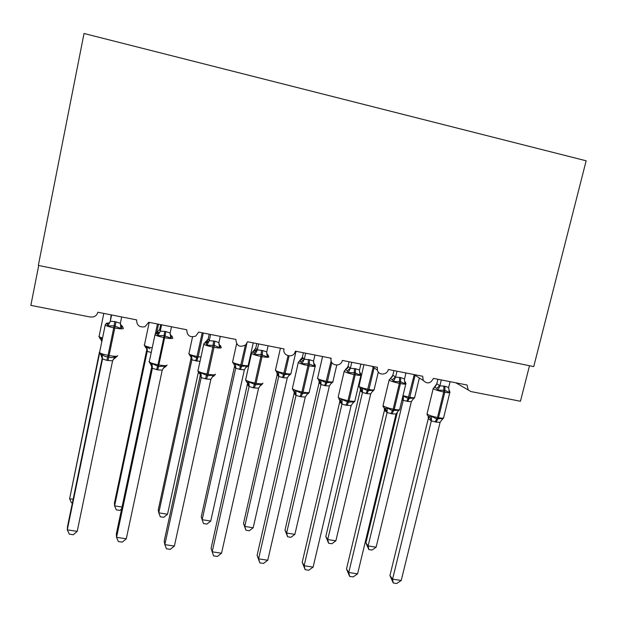 <?xml version="1.0" encoding="UTF-8"?>
<svg xmlns="http://www.w3.org/2000/svg" width="617" height="617" viewBox="0 0 617 617"><rect width="100%" height="100%" fill="white"/><g stroke="black" fill="none" stroke-linecap="round" stroke-linejoin="round"><path stroke-width="0.93" d="M529.502 365.719L520.463 401.258L471.002 391.571L468.18 389.929L467.1 385.023L433.419 378.383C430.643 383.604 427.249 384.283 423.239 380.427L422.676 376.262L388.324 369.498C387.252 375.182 378.514 375.684 377.388 370.107L377.373 367.339L342.335 360.428C340.993 367.462 329.786 365.819 331.059 358.755L331.159 358.222L295.412 351.181L294.934 352.515C292.227 358.701 282.224 355.446 284.005 348.929L247.525 341.741L245.79 344.818C239.789 347.826 236.488 346.037 235.887 339.45L198.651 332.108L195.736 336.095C189.982 337.792 186.997 335.679 186.766 329.763L148.751 322.275L144.949 326.725C139.442 327.642 136.673 325.36 136.619 319.884L97.802 312.233C97.216 314.616 95.72 316.182 93.329 316.93L90.383 317.038L30.85 305.376L38.709 265.495M84.028 33.495L586.15 160.798L533.736 366.591L38.339 265.418L84.028 33.495M448.806 390.013L449.492 390.854L449.253 392.373L444.842 390.33L437.939 390.168L436.689 388.355L434.368 386.898L435.625 386.134L436.836 383.728L439.89 385.81L444.934 386.234L448.659 387.53L450.094 381.668M428.036 416.113L429.725 416.853L431.53 416.382L436.728 418.897L442.829 418.511L442.505 419.259M389.936 575.561L392.574 579.147L401.235 580.458L396.716 583.505L393.268 582.98L389.936 575.561L428.283 418.604L428.267 416.267M393.268 582.98L392.574 579.147L431.322 420.833L428.283 418.604M401.235 580.458L440.106 422.313L436.134 422.121L431.322 420.833M434.553 386.99L436.836 383.728M437.9 379.262L436.805 383.735M441.325 379.941L439.929 385.648M437.939 390.168L439.89 385.81M448.659 387.53L449.253 392.373M431.53 416.382L431.36 420.671M442.829 418.511L440.106 422.313M397.448 411.794L365.896 542.891L368.125 545.922L376.123 547.186L411.346 401.628L407.675 401.443L401.945 399.939M376.123 547.186L372.036 550.063L368.843 549.562L368.125 545.922L403.24 400.24M402.754 396.592L403.379 396.122L408.146 398.428L414.215 374.758M406.703 401.258L408.146 398.428L413.799 398.119L413.567 398.86M411.346 401.628L413.799 398.119M403.271 400.086L403.379 396.122M368.843 549.562L365.896 542.891M404.605 381.19L405.431 382.255L405.091 383.774L400.526 381.692L393.553 381.522L392.381 379.71L390.299 378.398M383.936 407.791L385.494 408.516L387.214 408.014L392.474 410.56L398.729 410.189L398.52 410.968M346.499 568.943L348.767 572.507L357.598 573.841L353.148 576.934L349.631 576.401L346.499 568.943L384.46 410.197L384.391 408.068M349.631 576.401L348.767 572.507L387.09 412.526L384.422 410.359M357.598 573.841L396.045 414.038L391.996 413.845L387.09 412.526M405.924 372.961L404.42 379.694L405.091 383.774M390.576 378.483L392.882 375.105L395.559 377.134L400.703 377.573L404.505 378.884M393.931 370.601L392.852 375.113M396.986 371.203L395.605 376.972M393.553 381.522L395.559 377.134M387.214 408.014L387.121 412.364M398.729 410.189L396.045 414.038M359.534 372.159L360.505 373.493L360.058 375.005L354.243 372.668L348.297 372.714L347.201 370.902L345.458 369.606M338.972 399.315L340.391 400.009L342.026 399.492L348.435 402.269L353.772 401.706L353.672 402.515L352.932 402.862M302.222 562.203L304.119 565.743L313.12 567.1L308.747 570.239L305.16 569.699L302.222 562.203L339.712 401.952L339.705 399.77L339.813 401.69L340.738 402.685C341.656 403.294 341.324 402.338 339.766 399.801L338.185 397.356C339.836 398.528 343.106 399.615 347.996 400.634L345.898 405.199L341.965 404.073L339.712 401.952M305.16 569.699L304.119 565.743L341.988 404.066L340.391 400.009M313.12 567.1L351.119 405.608L345.898 405.199M360.883 364.084L359.426 370.393L360.058 375.005M346.345 369.097L348.065 366.321L350.363 368.287L355.6 368.735L359.48 370.077M349.106 361.763L348.042 366.328M351.767 362.287L350.402 368.118M348.297 372.714L350.363 368.287M342.026 399.492L342.019 403.896M353.772 401.706L351.119 405.608M313.629 363.274L314.685 364.554L314.13 366.058L309.248 363.891L302.129 363.721L299.715 360.652M293.114 390.669L294.394 391.34L295.936 390.8L302.43 393.6L307.914 393.06L307.937 393.893L306.942 394.402M257.096 555.331L258.592 558.84L267.77 560.228L263.482 563.421L259.826 562.866L257.096 555.331L294.155 393.206L294.139 391.363M259.826 562.866L258.592 558.84L295.99 395.435L294.116 393.376M267.77 560.228L305.299 397.009L301.096 396.793L295.99 395.435M314.948 355.03L313.559 361.084L314.13 366.058M300.841 359.973L302.369 357.359L304.258 359.264L309.603 359.726L313.559 361.084M303.402 352.754L302.345 357.366M305.654 353.202L304.304 359.094M302.129 363.721L304.289 359.055M295.936 390.8L296.021 395.266M307.914 393.06L305.299 397.009M266.745 353.903L267.955 355.438L267.277 356.935L261.084 354.505L255.029 354.551L252.893 351.559L256.633 350.04L257.034 350.441L257.266 349.847L262.672 350.533L266.721 351.914L268.087 345.798M246.345 381.846L247.124 382.393M245.759 379.27L245.497 379.841L247.132 382.393L248.921 381.923L255.5 384.761L261.145 384.229L261.284 385.101L259.996 385.818M221.534 553.225L217.331 556.465L213.598 555.902L212.179 551.806L221.534 553.225L258.569 388.232L253.147 387.8L249.106 386.458L212.179 551.806L211.091 548.328L247.679 382.841M249.067 386.628L247.618 384.63M254.459 350.618L255.754 348.219L257.266 349.847M256.78 343.569L255.739 348.227L253.055 351.536M258.608 343.924L257.274 349.885M255.029 354.551L257.235 350.055M266.721 351.914L267.277 356.935M248.921 381.923L249.106 386.458M261.145 384.229L258.569 388.232M360.235 390.63L325.815 536.535L327.727 539.536L335.864 540.824L370.717 393.87L366.992 393.677L362.449 392.458L360.243 390.661L360.336 389.936L360.243 390.661M335.864 540.824L331.83 543.739L328.591 543.23L327.727 539.536L362.472 392.451M358.94 385.818L360.266 388.54L362.541 388.286L367.362 390.615L373.208 367.208M366.004 393.484L367.362 390.615L373.146 390.322L373.015 391.078M370.717 393.87L373.146 390.322M362.503 392.296L362.541 388.286M328.591 543.23L325.815 536.535M319.066 382.748L285.015 530.072L286.612 533.042L294.887 534.353L329.37 385.972L325.575 385.764L320.948 384.53L319.074 382.787M294.887 534.353L290.931 537.307L287.63 536.79L286.612 533.042L320.971 384.522M317.616 377.905L318.904 380.627L320.971 380.303L325.838 382.656L331.152 360.876M324.573 385.579L325.838 382.656L331.769 382.378L331.73 383.165M329.37 385.972L331.769 382.378M319.058 380.735L319.12 382.455M321.002 384.368L320.971 380.303M287.63 536.79L285.015 530.072M253.194 527.766L249.291 530.767L245.936 530.234L244.764 526.432L253.194 527.766L287.267 377.928L283.411 377.712L278.699 376.463L277.149 374.727L243.507 523.486L244.764 526.432L278.714 376.455M275.498 369.868L276.778 372.568L278.637 372.182L283.558 374.558L288.054 355.731M282.385 377.519L283.558 374.558L289.635 374.288L289.697 375.105L288.625 375.668M287.267 377.928L289.635 374.288M278.753 376.301L278.637 372.182M245.936 530.234L243.507 523.486M210.736 521.057L206.919 524.103L203.494 523.563L202.16 519.707L210.736 521.057L244.394 369.73L240.468 369.514L235.679 368.241L234.475 366.567L201.25 516.791L202.16 519.707L235.694 368.233L235.532 363.907L240.499 366.305L245.373 345.181M233.866 364.362L235.532 363.907M239.427 369.321L240.499 366.305L246.731 366.058L246.9 366.891L245.558 367.663M244.394 369.73L246.731 366.058M235.725 368.079L235.81 367.1M218.912 344.294L220.269 346.137L219.467 347.626L214.246 345.373L206.973 345.196L205.446 342.227M198.628 372.845L199.6 373.478L200.949 372.876L207.613 375.745L213.42 375.229L213.698 376.131L212.055 377.126M174.38 546.076L170.261 549.369L166.459 548.791L164.839 544.634L174.38 546.076L210.891 379.285L206.525 379.046L201.181 377.65L164.839 544.634L164.184 541.186L200.217 375.545M198.08 370.316L197.748 370.817L200.594 374.604L201.181 377.65L200.186 375.714M220.277 336.373L218.927 342.558L219.467 347.626M207.189 340.993L208.207 338.895L209.248 340.661L214.793 341.155L218.927 342.558M209.217 334.19L208.191 338.91M210.598 334.46L209.286 340.491M206.973 345.196L209.248 340.661M200.949 372.876L201.235 377.473M213.42 375.229L210.891 379.285M167.523 514.231L163.767 517.324L160.289 516.776L158.785 512.85L191.864 359.858L191.023 358.253L158.23 509.974L158.785 512.85L167.523 514.231L198.543 371.465M200.008 361.446L191.856 359.873L191.625 355.477L196.646 357.899L202.229 332.81M188.81 353.394L190.144 355.986L191.625 355.477M191.902 359.703L191.956 358.192M170.199 334.561L171.611 336.651L170.685 338.131L164.099 335.594L157.929 335.648L156.44 332.956L156.872 332.74M149.407 361.169L149.029 361.608L150.625 364.231L151.998 363.644L158.754 366.544L164.731 366.043L165.14 366.976L163.073 368.388M126.284 538.788L122.259 542.127L118.379 541.549L116.544 537.314L126.284 538.788L162.24 370.154L157.782 369.907L152.384 368.303L116.544 537.314L116.335 533.906L151.828 366.436M152.345 368.472L151.79 366.614M171.487 326.755L170.153 333.01L170.685 338.131M160.69 324.627L159.68 329.393L160.273 331.074L165.934 331.584L170.153 333.01M161.608 324.804L160.312 330.905M157.929 335.648L160.273 331.074M151.998 363.644L152.384 368.303M164.731 366.043L162.24 370.154M121.642 508.871L119.837 510.413L116.289 509.858L114.608 505.871L147.224 351.335L146.761 349.785L114.43 503.025L114.608 505.871L122.027 507.043M151.242 352.477L147.224 351.335L146.53 348.297L147.247 349.276L146.9 346.893L149.954 348.86M144.255 344.934L145.597 347.456L146.9 346.893M147.255 351.173L147.247 349.276M121.163 325.29L121.896 325.884L121.95 326.964L120.886 328.437L114.091 325.845L107.867 325.899L106.641 323.231L107.312 323.069M99.707 351.837L99.306 352.214L100.856 354.86L102.036 354.212C103.44 355.847 105.322 356.749 107.666 356.927L108.877 357.15C111.106 357.837 113.158 357.675 115.024 356.665L115.58 357.636L117.33 356.094M77.21 531.353L73.284 534.746L69.328 534.152L67.276 529.841L77.21 531.353L112.579 360.829L106.834 360.351L102.522 358.94L67.276 529.841L67.531 526.471L102.407 357.328M100.856 354.86L102.484 359.125L102.407 357.366M121.68 316.937L120.377 323.269L120.886 328.437M111.16 314.863L110.289 321.295L114.847 321.58L120.377 323.269M111.6 314.948L110.327 321.118M107.867 325.899L110.289 321.295M102.036 354.212L102.522 358.94M115.024 356.665L112.579 360.829M99.368 352.4L69.621 498.767L99.592 353.125M72.382 502.955L71.479 502.816L69.621 498.767L73.13 499.323M98.867 336.319L100.193 338.756L101.335 338.147L101.682 340.268L100.718 339.173L101.805 341.641M443.885 386.034L443.739 391.996C438.98 390.993 435.571 389.936 433.496 388.826L433.311 388.139M427.149 413.39L427.303 414.2C429.339 415.426 432.733 416.529 437.484 417.516L435.078 421.928M449.431 390.623L449.901 392.204C450.41 392.913 448.706 392.913 444.795 392.196L443.739 391.996L437.484 417.516L438.533 417.709C442.443 418.388 444.155 418.326 443.669 417.516L449.785 392.667M436.134 422.121L438.533 417.709L444.795 392.196L444.934 386.234M436.689 388.355L439.913 385.61M431.291 420.84L429.725 416.853M428.306 418.65L428.522 417.562L428.877 417.809L428.746 416.514M402.978 395.644L409.781 397.325L415.094 375.313M407.675 401.443L409.781 397.325C413.436 397.98 415.071 397.965 414.686 397.279L419.359 377.99M402.546 397.441L403.209 400.248M399.631 377.365L399.369 383.358C394.541 382.347 391.186 381.298 389.304 380.219L389.242 379.578M383.149 405.107L383.18 405.863C385.023 407.058 388.355 408.161 393.176 409.156L390.923 413.645M405.377 381.946L405.886 383.573C406.426 384.322 404.613 384.322 400.441 383.566L399.369 383.358L393.176 409.156L394.248 409.356C398.412 410.074 400.24 410.004 399.731 409.14L405.77 384.067M391.996 413.845L394.248 409.356L400.441 383.566L400.703 377.573M392.381 379.71L395.59 376.933M390.337 378.298L392.181 376.91L392.882 375.105M387.06 412.534L385.494 408.516M384.437 410.398L384.406 408.107M354.505 368.526L354.119 374.558C349.214 373.532 345.921 372.491 344.24 371.434L344.294 370.856M360.482 373.108L361.03 374.774C361.601 375.568 359.665 375.568 355.215 374.774L354.119 374.558L347.996 400.634L349.091 400.834C353.533 401.598 355.485 401.52 354.945 400.603L360.906 375.298M346.993 405.4L349.091 400.834L355.215 374.774L355.6 368.735M338.27 396.669L344.17 371.38L345.489 369.591C347.541 368.349 348.327 367.547 347.849 367.184L348.065 366.321M347.201 370.902L350.394 368.079M345.451 369.529L347.795 367.076M339.72 401.991L339.774 401.605M308.485 359.51L307.968 365.58C303.07 364.554 299.847 363.529 298.312 362.511L298.435 361.955M292.481 388.054L292.327 388.718C293.831 389.859 297.032 390.931 301.921 391.934L299.985 396.584M314.716 364.107L315.295 365.796C315.904 366.645 313.829 366.645 309.086 365.796L307.968 365.58L301.921 391.934L303.032 392.15C307.775 392.952 309.857 392.867 309.287 391.895L315.171 366.351M301.096 396.793L303.032 392.15L309.086 365.796L309.603 359.726M301.119 361.909L304.25 359.187L303.333 358.068L298.358 362.218L292.327 388.718L293.916 391.186C296.916 394.888 295.427 394.749 296.013 394.98L294.394 391.34M299.669 360.59L302.369 357.359M313.567 362.912L314.685 364.554M295.967 395.443L296.06 395.027M294.124 393.415L294.062 391.247M261.539 350.309L260.883 356.418C256.117 355.423 252.993 354.443 251.512 353.464L251.643 352.878M252.893 351.559L251.512 353.464L245.605 379.964C247.062 381.059 250.163 382.1 254.914 383.072L253.147 387.8M268.757 356.734C269.135 357.544 266.891 357.505 262.024 356.641L260.883 356.418L254.914 383.072L256.055 383.28C260.914 384.113 263.174 384.052 262.827 383.118M254.281 388.008L256.055 383.28L262.024 356.641L262.672 350.533M267.161 355.855L267.616 356.048M254.104 352.739L257.081 350.556M266.683 353.441L267.955 355.438M249.052 386.635L248.921 384.653L247.471 382.501M247.625 384.669L247.625 382.787M363.922 364.686L358.963 386.396C360.552 387.414 363.552 388.378 367.979 389.304L368.966 389.497L374.103 367.825M366.992 393.677L368.966 389.497C372.845 390.183 374.581 390.16 374.172 389.435L378.306 372.036M360.158 388.471L360.806 390.438C361.593 390.723 361.415 390.091 360.259 388.533M361.014 388.779L362.449 392.458M322.552 356.526L317.554 378.437C318.974 379.432 321.927 380.388 326.408 381.329L327.419 381.522L331.823 362.518M325.575 385.764L327.419 381.522C331.53 382.239 333.373 382.224 332.949 381.46L336.751 365.125M318.981 380.658L319.143 382.525L319.837 383.342C320.732 383.975 320.424 383.064 318.904 380.62M319.513 380.82L320.948 384.53M280.419 348.227L275.421 370.362C276.717 371.326 279.609 372.275 284.09 373.2L285.116 373.401L289.088 355.909M283.411 377.712L285.116 373.401C289.473 374.164 291.432 374.141 291 373.339L296.013 351.297M277.041 372.66L277.156 374.766M277.264 372.714L278.699 376.463M232.547 361.701L232.547 362.179C233.804 363.112 236.62 364.03 240.992 364.932L242.034 365.133L246.839 343.484M240.468 369.514L242.034 365.133C246.499 365.912 248.605 365.912 248.35 365.141M234.367 364.578L234.483 366.598M234.236 364.47L232.547 362.179L236.612 343.792M213.636 340.931L212.834 347.07C208.207 346.114 205.176 345.165 203.749 344.224L203.88 343.615M206.14 343.384L208.831 341.486L205.16 342.273L203.749 344.224L197.926 371.033C199.322 372.09 202.337 373.084 206.95 374.018L205.361 378.83M221.279 347.479C221.418 348.25 218.996 348.189 213.999 347.294L212.834 347.07L206.95 374.018L208.114 374.241C213.104 375.09 215.541 375.059 215.433 374.157M206.525 379.046L208.114 374.241L213.999 347.294L214.793 341.155M219.336 346.43L219.899 346.661M208.916 341.633L209.286 340.453M205.345 342.173L208.207 338.895M218.858 343.731L220.269 346.137M201.281 375.66L199.6 373.478M200.186 375.753L200.224 374.157M192.527 336.944L188.879 353.849C190.09 354.744 192.828 355.631 197.093 356.503L198.157 356.711L203.294 333.026M195.682 360.96L196.646 357.899L197.71 358.107L198.157 356.711L200.941 357.158M196.738 361.169L197.71 358.107M191.054 356.819L191.023 358.284M190.414 356.063L191.517 357.459M164.747 331.352L163.798 337.53C159.302 336.604 156.363 335.694 154.983 334.792L155.122 334.159M157.196 333.836L159.61 332.293L156.425 332.794L154.983 334.792L149.245 361.917C150.602 362.927 153.517 363.883 158.006 364.786L156.602 369.683M172.837 338.047C172.729 338.772 170.115 338.679 164.994 337.761L163.798 337.53L158.006 364.786L159.194 365.009C164.307 365.881 166.937 365.889 167.076 365.025M157.782 369.907L165.934 331.584M170.539 336.82L171.225 337.083M159.749 332.455L160.312 330.866M156.741 332.686L159.687 329.378M170.084 333.774L171.611 336.651M152.337 368.488L150.749 364.269M149.221 322.367L144.378 345.358C145.519 346.199 148.134 347.047 152.214 347.888M155.445 333.396L157.435 323.987M156.726 332.679L158.523 324.195M145.774 347.502L146.522 348.297L145.604 347.456M114.847 321.58L113.744 327.789C109.371 326.894 106.525 326.015 105.191 325.151L105.33 324.511M107.227 324.095L109.371 322.861L106.309 323.308L105.191 325.151L99.545 352.6C100.849 353.564 103.679 354.482 108.044 355.361L106.834 360.351M123.392 328.414C123.03 329.1 120.215 328.969 114.963 328.028L113.744 327.789L108.044 355.361L109.255 355.593C114.507 356.487 117.33 356.518 117.724 355.693M108.044 360.575L116.058 321.819M120.724 327.018L121.557 327.318M109.564 323.038L110.327 321.079M120.33 323.578L121.95 326.964M102.383 356.348L100.887 354.868M115.58 357.636L113.004 359.719M103.81 313.413L99.029 336.697L102.522 338.155M331.059 358.755L330.126 358.022M377.388 370.107L371.82 366.243M423.239 380.427L413.845 374.527M468.18 389.929L455.863 382.81M435.617 386.142L433.203 388.602L427.018 413.945L427.442 415.449L428.761 416.521M442.636 419.136L443.546 418.056M435.625 386.134L435.88 385.517M414.585 397.703L413.637 398.775M392.242 376.501L389.126 380.08L383.003 405.701L383.18 406.757L384.707 408.253C385.872 409.842 386.026 410.482 385.147 410.166L384.538 409.557M398.574 410.876L399.592 409.719M353.664 402.454L354.806 401.22M353.641 402.461L353.109 402.662M307.945 393.823L309.148 392.551M307.883 393.839L307.22 394.086M261.361 385.016L262.595 383.712M268.063 354.929L268.673 356.649M247.132 382.393L249.206 385.239M261.199 385.054L260.413 385.324M374.072 389.89L373.03 391.016M332.841 381.938L331.715 383.111M290.885 373.84L289.728 375.043M289.643 375.059L288.918 375.329M276.778 372.568L278.776 376.146M248.289 365.071L253.232 342.867M248.157 365.65L246.985 366.822M246.823 366.86L245.982 367.161M213.852 376.031L215.125 374.689M220.485 345.582L221.125 347.325M190.152 355.986L191.517 357.451M165.395 366.86L166.713 365.488M171.966 336.049L172.621 337.808M151.288 364.786L152.345 366.058M150.633 364.231L151.288 364.778M122.467 326.331L123.153 328.105"/></g></svg>
